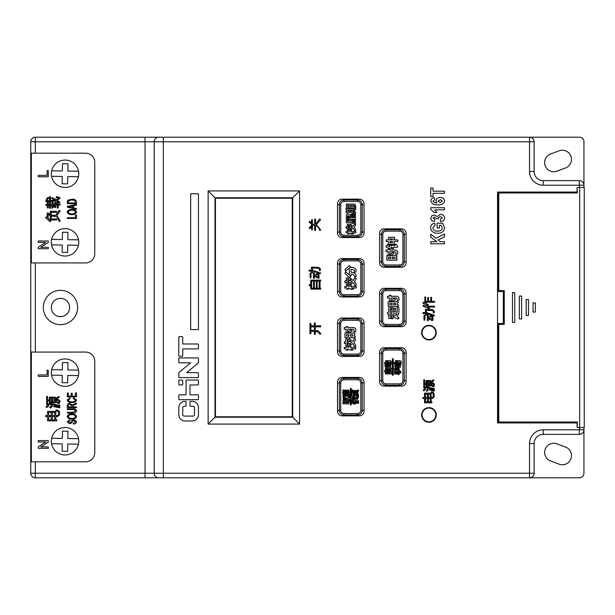 <?xml version="1.0" encoding="UTF-8"?>
<svg xmlns="http://www.w3.org/2000/svg" width="615" height="615" viewBox="0 0 615 615"><rect width="100%" height="100%" fill="white"/><g stroke="black" fill="none" stroke-linecap="round" stroke-linejoin="round"><path stroke-width="0.92" d="M147.331 137.199L163.336 137.199L163.336 141.773L35.324 141.773L35.324 137.199A4.574 4.574 0 0 0 30.75 141.773L30.75 473.227A4.574 4.574 0 0 0 35.324 477.801L163.336 477.801L145.048 477.801L145.048 473.227L154.188 473.227L154.188 141.773A4.574 4.574 0 0 1 158.762 137.199L529.538 137.199L529.538 141.773L163.336 141.773L163.336 473.227L529.538 473.227L529.538 443.515A13.715 13.715 0 0 1 543.253 429.8L579.368 429.8L579.368 427.51L577.085 427.51L577.393 422.028L497.843 422.028L497.843 323.498L503.331 323.498L503.331 291.502L497.843 291.502L497.843 192.972A0.915 0.915 0 0 1 498.757 192.065L498.757 290.588L497.843 291.502M497.843 192.972L577.393 192.972L577.085 187.49L579.368 187.49L579.368 185.2L583.942 185.2L583.942 141.773A4.574 4.574 0 0 0 579.368 137.199L529.538 137.199A4.574 4.574 0 0 1 534.112 141.773L534.112 171.485A9.14 9.14 0 0 0 543.253 180.633L579.368 180.633A4.574 4.574 0 0 1 583.942 185.2L583.942 187.49M583.942 473.227L583.942 429.8L579.368 429.8L579.368 434.367L543.253 434.367A9.14 9.14 0 0 0 534.112 443.515L534.112 473.227A4.574 4.574 0 0 1 529.538 477.801L579.368 477.801A4.574 4.574 0 0 0 583.942 473.227M559.135 150.806L550.571 154.004A9.14 9.14 0 0 0 545.205 165.773A9.14 9.14 0 0 0 556.967 171.139L565.531 167.941A9.14 9.14 0 0 0 562.333 150.229A9.14 9.14 0 0 0 559.135 150.806M550.571 460.996L559.135 464.194A9.14 9.14 0 0 0 570.897 458.828A9.14 9.14 0 0 0 565.531 447.059L556.967 443.861A9.14 9.14 0 0 0 544.767 450.803A9.14 9.14 0 0 0 550.571 460.996M60.47 316.64A9.14 9.14 0 0 1 51.322 307.5A9.14 9.14 0 0 1 60.47 298.36A9.14 9.14 0 0 1 69.61 307.5A9.14 9.14 0 0 1 60.47 316.64M422.098 332.646A6.857 6.857 0 0 0 428.955 339.503A6.857 6.857 0 0 0 435.812 332.646A6.857 6.857 0 0 0 428.955 325.789A6.857 6.857 0 0 0 422.098 332.646M292.256 198.23L215.45 198.23L215.45 416.77L292.256 416.77L292.256 198.23M426.08 408.714A6.857 6.857 0 0 0 422.728 417.816A6.857 6.857 0 0 0 431.83 421.167A6.857 6.857 0 0 0 435.182 412.065A6.857 6.857 0 0 0 426.08 408.714M51.552 244.862L62.246 245.047L62.123 252.358L67.612 252.458L67.735 245.139L78.428 245.324M78.52 239.842L67.827 239.658L67.958 232.339L62.469 232.247L62.346 239.558L51.652 239.381M51.552 375.158L62.246 375.342L62.123 382.661L67.612 382.753L67.735 375.442L78.428 375.619M78.52 370.138L67.827 369.953L67.958 362.642L62.469 362.543L62.346 369.861L51.652 369.677M51.552 176.282L62.246 176.467L62.123 183.785L67.612 183.877L67.735 176.567L78.428 176.743M78.52 171.262L67.827 171.078L67.958 163.767L62.469 163.667L62.346 170.985L51.652 170.801M51.552 443.738L62.246 443.922L62.123 451.233L67.612 451.333L67.735 444.015L78.428 444.199M78.52 438.718L67.827 438.533L67.958 431.215L62.469 431.123L62.346 438.434L51.652 438.257M48.278 170.578L48.278 176.766L38.222 176.766L38.222 175.344L47.117 175.344L47.117 170.578L48.278 170.578M76.468 203.68L67.327 203.68L67.458 200.867L68.111 200.075L71.847 199.222C74.231 198.929 75.768 199.767 76.468 201.735L76.468 203.68M68.565 200.89L68.38 202.973L75.414 202.973L74.769 200.475L71.824 199.929L68.565 200.89M384.152 386.135A4.574 4.574 0 0 1 379.578 381.561L379.578 352.303A4.574 4.574 0 0 1 384.152 347.729L401.526 347.729A4.574 4.574 0 0 1 406.1 352.303L406.1 381.561A4.574 4.574 0 0 1 401.526 386.135L384.152 386.135M436.273 332.646A7.319 7.319 0 0 1 428.955 339.957A7.319 7.319 0 0 1 421.644 332.646A7.319 7.319 0 0 1 428.955 325.327A7.319 7.319 0 0 1 436.273 332.646M436.273 414.941A7.319 7.319 0 0 1 428.955 422.251A7.319 7.319 0 0 1 421.644 414.941A7.319 7.319 0 0 1 428.955 407.622A7.319 7.319 0 0 1 436.273 414.941M406.1 292.871L406.1 322.129A4.574 4.574 0 0 1 401.526 326.703L384.152 326.703A4.574 4.574 0 0 1 379.578 322.129L379.578 292.871A4.574 4.574 0 0 1 384.152 288.297L401.526 288.297A4.574 4.574 0 0 1 406.1 292.871M406.1 233.439L406.1 262.697A4.574 4.574 0 0 1 401.526 267.271L384.152 267.271A4.574 4.574 0 0 1 379.578 262.697L379.578 233.439A4.574 4.574 0 0 1 384.152 228.865L401.526 228.865A4.574 4.574 0 0 1 406.1 233.439M337.52 411.281L337.52 382.023A4.574 4.574 0 0 1 342.094 377.449L359.468 377.449A4.574 4.574 0 0 1 364.034 382.023L364.034 411.281A4.574 4.574 0 0 1 359.468 415.855L342.094 415.855A4.574 4.574 0 0 1 337.52 411.281M337.52 351.849L337.52 322.591A4.574 4.574 0 0 1 342.094 318.017L359.468 318.017A4.574 4.574 0 0 1 364.034 322.591L364.034 351.849A4.574 4.574 0 0 1 359.468 356.416L342.094 356.416A4.574 4.574 0 0 1 337.52 351.849M337.52 292.409L337.52 263.151A4.574 4.574 0 0 1 342.094 258.584L359.468 258.584A4.574 4.574 0 0 1 364.034 263.151L364.034 292.409A4.574 4.574 0 0 1 359.468 296.983L342.094 296.983A4.574 4.574 0 0 1 337.52 292.409M337.52 232.977L337.52 203.719A4.574 4.574 0 0 1 342.094 199.145L359.468 199.145A4.574 4.574 0 0 1 364.034 203.719L364.034 232.977A4.574 4.574 0 0 1 359.468 237.551L342.094 237.551A4.574 4.574 0 0 1 337.52 232.977M299.574 190.919L299.574 424.081L208.139 424.081L208.139 190.919L299.574 190.919L292.717 197.776L214.996 197.776L208.139 190.919M577.085 187.49L577.085 192.065L497.535 192.065L497.535 422.935L577.085 422.935L577.085 427.51M430.761 209.407L430.761 207.724L444.476 207.724L444.476 209.838L434.713 209.838L436.919 212.475L434.275 212.475L430.761 209.407M442.37 218.002L440.194 216.518L438.149 217.895L438.341 218.802L436.212 218.594L434.505 217.041L433.045 218.11L434.805 219.332L434.413 221.438C432.26 221.269 431.046 220.162 430.761 218.125L431.991 215.688L434.275 214.935L437.157 216.511L440.363 214.404C442.838 214.474 444.268 215.688 444.653 218.048C444.299 220.278 442.938 221.462 440.578 221.615L440.255 219.509L442.37 218.002M439.379 227.95L437.088 227.95L437.088 223.199L442.6 223.199L444.653 227.781C443.984 231.54 441.624 233.354 437.573 233.223C434.966 233.339 432.86 232.409 431.261 230.425L430.585 227.827C430.677 225.205 432.022 223.668 434.628 223.199L435.159 225.305L432.868 227.85C433.352 230.21 434.882 231.294 437.457 231.109C440.109 231.348 441.747 230.287 442.37 227.934L441.163 225.305L439.379 225.305L439.379 227.95M444.476 234.015L444.476 236.929L438.134 239.942L440.34 241.664L444.476 241.664L444.476 243.771L430.761 243.771L430.761 241.664L436.842 241.664L430.761 237.144L430.761 234.192L436.02 238.289L444.476 234.015M423.258 305.14L425.88 306.139L434.574 306.139L434.574 307.031L427.725 307.031L429.777 308.261L428.77 308.707L422.974 306.139L423.258 305.14M427.656 305.471L422.974 303.241L423.151 302.234L424.873 302.849L424.873 296.999L425.649 296.999L425.649 301.342L427.771 301.342L427.771 297.445L428.547 297.445L428.547 301.342L430.784 301.342L430.784 297.329L431.561 297.329L431.561 301.342L434.574 301.342L434.574 302.234L425.649 302.234L425.649 303.203L428.324 304.717L427.656 305.471M426.318 310.352L426.318 312.528L434.574 315.357L433.821 316.064L426.318 313.481L426.318 315.172L425.426 315.172L425.426 313.504L422.974 313.489L422.974 312.581L425.426 312.605L425.426 309.453L432.56 309.691L434.236 311.205L434.205 312.758L433.237 312.943L433.344 311.467L432.368 310.567L426.318 310.352M423.197 390.302L424.788 388.449L425.542 389.149L423.95 390.902L423.197 390.302M425.987 380.531L430.784 380.531L430.446 382.868L433.206 382.868L434.459 384.114L434.451 385.159L433.683 385.321L433.114 383.76L430.446 383.76L430.784 385.989L425.987 385.989L425.987 384.567L424.535 383.96L424.535 386.996L427.932 386.996L434.574 388.88L433.79 389.564L427.932 387.888L423.758 387.888L423.758 379.747L424.535 379.747L424.535 382.953L425.987 383.675L425.987 380.531M431.115 401.826L431.899 401.826L431.899 402.833L424.535 402.833L424.535 398.482L422.974 398.482L422.974 397.474L424.535 397.474L424.535 393.131L431.115 393.131L431.115 397.474L432.506 397.474L433.237 396.737L433.237 394.023L432.691 393.062L431.007 392.793L431.369 391.793L433.006 392.109L434.129 393.708L434.129 396.829L432.491 398.482L431.115 398.482L431.115 401.826M315.564 219.094L315.564 224.175L319.715 218.871L320.576 219.747L316.295 224.736L320.692 229.902L319.823 230.579C319.185 228.173 317.763 226.474 315.564 225.49L315.564 230.356L314.672 230.356L314.672 225.344L312.435 225.313L312.435 229.687L311.544 229.687L311.544 226.758L309.706 228.572L309.091 227.934L310.859 225.982L311.544 226.72L311.544 223.921L309.091 222.299L309.637 221.323L311.544 222.807L311.544 219.763L312.435 219.763L312.435 224.321L314.672 224.337L314.672 219.094L315.564 219.094M310.99 277.749L310.098 277.749L310.098 273.068L310.99 273.068L310.99 277.749M316.033 274.959L315.672 274.182L318.739 272.729L319.131 277.895L318.239 278.303L314.334 276.273L314.334 278.303L313.442 278.303L313.442 272.622L314.334 272.622L314.334 275.266L318.239 277.05L318.017 274.09L316.033 274.959M320.692 289.119L310.767 289.119L310.767 286.136L309.091 285.552L309.399 284.553L310.767 285.137L310.767 280.094L320.692 280.094L320.692 280.986L320.023 280.986L320.023 288.227L320.692 288.227L320.692 289.119M197.869 343.993L182.724 343.993L182.724 337.212A0.592 0.592 0 0 0 182.14 336.62L179.388 336.62A0.592 0.592 0 0 0 178.796 337.212L178.796 355.693A0.592 0.592 0 0 0 179.388 356.285L182.14 356.285A0.592 0.592 0 0 0 182.724 355.693L182.724 348.913L197.869 348.913A0.592 0.592 0 0 0 198.453 348.321L198.453 344.585A0.592 0.592 0 0 0 197.869 343.993M214.996 197.776L214.996 417.224L208.139 424.081M186.068 405.669L186.068 401.933A0.592 0.592 0 0 0 185.476 401.341L185.084 401.341A6.288 6.288 0 0 0 178.796 407.637L178.796 414.71A6.288 6.288 0 0 0 185.084 421.006L192.164 421.006A6.288 6.288 0 0 0 198.453 414.71L198.453 407.637A6.288 6.288 0 0 0 192.164 401.341L190.589 401.341A0.592 0.592 0 0 0 190.004 401.933L190.004 405.669A0.592 0.592 0 0 0 190.589 406.254L192.949 406.254A1.576 1.576 0 0 1 194.525 407.83L194.525 414.518A1.576 1.576 0 0 1 192.949 416.086L184.3 416.086A1.576 1.576 0 0 1 182.724 414.518L182.724 407.83A1.576 1.576 0 0 1 184.3 406.254L185.476 406.254A0.592 0.592 0 0 0 186.068 405.669M178.796 362.25A0.592 0.592 0 0 0 179.388 362.835L190.589 362.835L179.357 372.198A1.576 1.576 0 0 0 178.796 373.405L178.796 376.995A0.592 0.592 0 0 0 179.388 377.587L197.869 377.587A0.592 0.592 0 0 0 198.453 376.995L198.453 373.259A0.592 0.592 0 0 0 197.869 372.667L186.66 372.667L197.892 363.311A1.576 1.576 0 0 0 198.453 362.104L198.453 358.514A0.592 0.592 0 0 0 197.869 357.922L179.388 357.922A0.592 0.592 0 0 0 178.796 358.514L178.796 362.25M179.388 380.039A0.592 0.592 0 0 0 178.796 380.631L178.796 384.367A0.592 0.592 0 0 0 179.388 384.959L182.14 384.959A0.592 0.592 0 0 0 182.724 384.367L182.724 380.631A0.592 0.592 0 0 0 182.14 380.039L179.388 380.039M318.078 331.969L315.226 331.393L315.226 334.399L314.334 334.399L314.334 331.385L310.875 331.385L310.875 333.837L309.983 333.837L309.983 323.467L310.875 323.467L310.875 325.812L314.334 325.812L314.334 322.913L315.226 322.913L315.226 325.812L320.692 325.812L320.692 326.811L315.226 326.811L315.226 330.386L318.462 331.016L320.799 333.722L320.046 334.399L318.078 331.969M428.217 320.638L427.325 320.638L427.325 314.949L428.217 314.949L428.217 317.601L432.122 319.385L431.899 316.425L429.916 317.294L429.554 316.51L432.622 315.065L433.014 320.223L432.122 320.638L428.217 318.601L428.217 320.638M431.115 381.669L433.452 379.747L434.013 380.5L431.599 382.315L431.115 381.669M320.354 268.87L320.323 270.431L319.354 270.615L319.462 269.139L318.485 268.232L312.435 268.025L312.435 270.2L320.692 273.029L319.938 273.736L313.412 271.169L312.435 271.146L312.435 272.845L311.544 272.845L311.544 271.169L309.091 271.161L309.091 270.246L311.544 270.277L311.544 267.125L318.678 267.364L320.354 268.87M423.981 315.395L424.873 315.395L424.873 320.077L423.981 320.077L423.981 315.395M428.547 389.341L426.964 391.348L426.21 390.756L427.802 388.672L428.547 389.341M431.576 384.544L434.129 386.466L433.583 387.104L431.115 385.298L431.576 384.544M583.942 427.51L583.942 429.8A4.574 4.574 0 0 1 579.368 434.367M197.869 394.792L190.004 394.792L190.004 384.959L197.869 384.959A0.592 0.592 0 0 0 198.453 384.367L198.453 380.631A0.592 0.592 0 0 0 197.869 380.039L186.66 380.039A0.592 0.592 0 0 0 186.068 380.631L186.068 394.792L179.388 394.792A0.592 0.592 0 0 0 178.796 395.376L178.796 399.112A0.592 0.592 0 0 0 179.388 399.704L197.869 399.704A0.592 0.592 0 0 0 198.453 399.112L198.453 395.376A0.592 0.592 0 0 0 197.869 394.792M198.453 193.756L190.681 193.756L190.681 329.609L198.453 329.609L198.453 193.756M299.574 424.081L292.717 417.224L292.717 197.776M440.179 197.523C442.723 197.461 444.215 198.622 444.653 200.99C443.576 203.926 441.293 205.172 437.803 204.734C434.167 205.179 431.822 203.865 430.761 200.774C431.092 198.86 432.284 197.83 434.344 197.699L434.628 199.814L433.045 201.043C433.844 202.42 435.166 203.004 437.011 202.789L435.858 200.79C436.35 198.576 437.788 197.484 440.179 197.523M433.045 191.196L444.476 191.196L444.476 193.302L433.045 193.302L433.045 196.469L430.761 196.469L430.761 188.029L433.045 188.029L433.045 191.196M534.112 473.227L529.538 473.227L529.538 477.801L163.336 477.801L163.336 473.227L154.188 473.227A4.574 4.574 0 0 0 158.762 477.801A4.574 4.574 0 0 1 154.188 473.227M429.439 389.895L429.839 389.118L434.459 390.233L434.152 391.125L429.439 389.895M214.996 417.224L292.717 417.224M428.547 385.098L429.662 385.098L429.662 381.423L428.547 381.423L428.547 385.098M427.771 381.423L426.764 381.423L426.764 385.098L427.771 385.098L427.771 381.423M427.433 394.13L425.426 394.13L425.426 397.474L427.433 397.474L427.433 394.13M430.223 397.474L430.223 394.13L428.324 394.13L428.324 397.474L430.223 397.474M428.324 401.826L430.223 401.826L430.223 398.482L428.324 398.482L428.324 401.826M425.426 401.826L427.433 401.826L427.433 398.482L425.426 398.482L425.426 401.826M314.334 288.227L316.341 288.227L316.341 280.986L314.334 280.986L314.334 288.227M317.125 288.227L319.131 288.227L319.131 280.986L317.125 280.986L317.125 288.227M313.55 280.986L311.659 280.986L311.659 288.227L313.55 288.227L313.55 280.986M314.334 330.378L314.334 326.811L310.875 326.811L310.875 330.378L314.334 330.378M35.324 461.804L85.616 461.804A9.14 9.14 0 0 0 94.756 452.655L94.756 361.22A9.14 9.14 0 0 0 85.616 352.072L31.365 352.072L31.365 461.804L35.324 461.804L35.324 473.227L30.75 473.227L30.75 141.773A4.574 4.574 0 0 1 35.324 137.199L158.762 137.199A4.574 4.574 0 0 0 154.188 141.773A4.574 4.574 0 0 1 158.762 137.199M440.117 202.627L442.37 201.036L440.317 199.637L438.149 201.143L440.117 202.627M60.47 324.643A17.143 17.143 0 0 0 77.613 307.5A17.143 17.143 0 0 0 60.47 290.357A17.143 17.143 0 0 0 43.319 307.5A17.143 17.143 0 0 0 60.47 324.643M85.616 153.197L31.365 153.197L31.365 262.928L85.616 262.928A9.14 9.14 0 0 0 94.756 253.78L94.756 162.345A9.14 9.14 0 0 0 85.616 153.197M65.036 386.366A13.715 13.715 0 0 0 78.751 372.652A13.715 13.715 0 0 0 65.036 358.937A13.715 13.715 0 0 0 51.322 372.652A13.715 13.715 0 0 0 65.036 386.366M65.036 454.939A13.715 13.715 0 0 0 78.751 441.224A13.715 13.715 0 0 0 65.036 427.51A13.715 13.715 0 0 0 51.322 441.224A13.715 13.715 0 0 0 65.036 454.939M65.036 256.063A13.715 13.715 0 0 0 78.751 242.348A13.715 13.715 0 0 0 65.036 228.634A13.715 13.715 0 0 0 51.322 242.348A13.715 13.715 0 0 0 65.036 256.063M65.036 187.49A13.715 13.715 0 0 0 78.751 173.776A13.715 13.715 0 0 0 65.036 160.061A13.715 13.715 0 0 0 51.322 173.776A13.715 13.715 0 0 0 65.036 187.49M38.222 442.016L38.222 440.594L48.278 440.594L48.278 442.093L40.775 446.913L48.278 446.913L48.278 448.335L38.222 448.335L38.222 446.836L45.725 442.016L38.222 442.016M48.278 376.38L38.222 376.38L38.222 374.958L47.117 374.958L47.117 370.192L48.278 370.192L48.278 376.38M45.725 242.402L38.222 242.402L38.222 240.98L48.278 240.98L48.278 242.479L40.775 247.299L48.278 247.299L48.278 248.721L38.222 248.721L38.222 247.222L45.725 242.402M52.329 419.891L54.697 419.891L54.697 416.547L52.329 416.547L52.329 419.891M51.214 412.365L48.7 412.365L48.7 415.571L51.214 415.571L51.214 412.365M54.697 415.571L54.697 412.365L52.329 412.365L52.329 415.571L54.697 415.571M56.788 420.868L47.586 420.868L47.586 416.547L45.633 416.547L45.633 415.571L47.586 415.571L47.586 411.389L55.811 411.389L55.811 415.571L57.549 415.571L58.463 414.841L58.463 412.181L57.787 411.235L55.673 410.974L56.126 409.997L58.171 410.305L59.578 411.873L59.578 414.933L57.533 416.547L55.811 416.547L55.811 419.891L56.788 419.891L56.788 420.868M48.7 419.891L51.214 419.891L51.214 416.547L48.7 416.547L48.7 419.891M49.4 402.748L49.4 401.111L47.586 400.626L47.586 403.724L51.829 403.724L60.132 405.423L59.155 406.092L51.837 404.562L46.609 404.562L46.609 396.475L47.586 396.475L47.586 399.65L49.4 400.273L49.4 397.175L55.396 397.175L54.973 399.542L58.425 399.542L59.993 400.819L59.978 401.879L59.017 402.056L59.017 400.957L58.317 400.38L54.973 400.38L55.396 402.748L49.4 402.748M52.606 401.918L53.997 401.918L53.997 398.013L52.606 398.013L52.606 401.918M51.629 398.013L50.376 398.013L50.376 401.918L51.629 401.918L51.629 398.013M54.22 405.815L59.993 406.93L59.609 407.768L53.72 406.653L54.22 405.815M56.419 398.989L55.811 398.328L58.733 396.475L59.432 397.144L56.419 398.989M58.902 403.724L55.811 402.018L56.388 401.357L59.578 403.063L58.902 403.724M52.606 406.061L50.622 408.045L49.677 407.468L51.668 405.4L52.606 406.061M48.839 405.815L46.855 407.491L45.917 406.899L47.901 405.124L48.839 405.815M48.147 214.235L48.147 218.379L50.93 220.954L50.13 221.638L45.633 217.871L46.079 216.903L47.171 217.633L47.171 212.998L48.085 212.998L50.238 214.704L50.238 211.322L56.649 211.322L56.649 212.298L51.214 212.298L51.214 218.994L56.788 218.994L56.788 219.962L50.238 219.962L50.238 215.819L48.147 214.235M60.27 220.962L59.194 221.5L57.195 217.08L54.343 216.203L51.906 216.203L51.906 215.227L55.765 215.335L59.194 210.345L60.27 210.96L56.849 215.604L60.27 220.962M47.309 202.266L48.285 202.266L48.285 204.495L49.538 204.495L49.538 201.443L45.779 201.566L45.779 200.728L49.538 200.644L49.538 196.692L50.515 196.692L50.515 200.598L55.204 200.029L51.629 198.499L52.098 197.661L56.465 199.691L58.74 198.238L56.088 197.523L56.488 196.692L58.779 197.031L60.132 198.068L57.464 200.275L59.993 202.435L59.232 203.104L56.311 200.628L50.515 201.397L50.515 208.254L49.538 208.254L49.538 205.333L48.285 205.333L48.285 207.839L47.309 207.839L47.309 205.333L45.917 205.333L45.917 204.495L47.309 204.495L47.309 202.266M53.021 205.687L54.697 206.602L54.697 205.049L53.444 205.049L53.444 204.218L54.697 204.218L54.697 201.989L55.673 201.989L55.673 204.218L57.026 204.218L56.788 201.989L57.764 201.989L57.941 204.218L60.132 204.218L60.132 205.049L58.025 205.049L58.317 207.932L57.341 208.116L57.095 205.049L55.673 205.049L55.673 207.562L53.021 206.602L53.021 207.978L52.044 207.978L52.044 206.179L50.653 205.61L50.991 204.772L52.044 205.249L52.044 201.843L53.021 201.843L53.021 205.687M48.839 198.045L46.917 199.898L46.194 199.329L47.993 197.384L48.839 198.045M69.71 423.727L67.204 421.852L69.902 419.853L69.902 420.56L68.265 421.829L69.626 423.02L70.433 422.82L71.663 420.629L73.869 419.738L76.583 421.698C76.206 423.312 75.115 424.066 73.3 423.958L73.3 423.258L75.53 421.729L73.938 420.445L72.701 421.014L71.686 422.959L69.71 423.727M71.901 414.695C70.148 414.502 68.934 415.102 68.265 416.509C68.957 417.969 70.21 418.577 72.032 418.331C73.739 418.515 74.899 417.908 75.53 416.516C74.869 415.102 73.662 414.495 71.901 414.695M76.583 416.516C75.799 418.385 74.277 419.222 72.017 419.038C69.649 419.292 68.05 418.454 67.204 416.509C68.027 414.61 69.595 413.764 71.909 413.995C74.215 413.764 75.776 414.61 76.583 416.516M72.585 408.837C74.638 408.529 75.976 409.229 76.583 410.935C75.999 412.665 74.661 413.372 72.585 413.057L67.327 413.057L67.327 412.35L72.524 412.35L75.414 410.997C74.992 409.767 74.031 409.283 72.524 409.536L67.327 409.536L67.327 408.837L72.585 408.837M71.309 406.961L71.309 405.462L69.818 404.147L68.38 405.293L68.38 406.961L71.309 406.961M76.468 406.961L76.468 407.668L67.327 407.668L67.327 405.323C67.489 403.97 68.311 403.348 69.787 403.448L72.247 404.931L76.468 403.063L76.468 403.886L72.362 406.154L72.362 406.961L76.468 406.961M71.824 401.803C73.585 402.041 74.822 401.464 75.53 400.081L73.239 398.52L73.539 397.82L76.583 400.011C75.791 401.941 74.207 402.771 71.832 402.51C69.541 402.748 67.996 401.918 67.204 400.019L69.864 397.936L70.141 398.635L68.265 400.05C68.903 401.434 70.087 402.018 71.824 401.803M68.38 393.008L68.38 396.175L71.194 396.175L71.194 393.246L72.247 393.246L72.247 396.175L75.414 396.175L75.414 392.893L76.468 392.893L76.468 396.883L67.327 396.883L67.327 393.008L68.38 393.008M67.327 218.448L67.327 217.748L75.414 217.748L75.414 215.165L76.468 215.165L76.468 218.448L67.327 218.448M71.909 209.538C74.215 209.315 75.776 210.153 76.583 212.06C75.799 213.928 74.277 214.773 72.017 214.581C69.649 214.835 68.05 213.997 67.204 212.06C68.027 210.153 69.595 209.315 71.909 209.538M72.032 213.874C73.739 214.058 74.899 213.451 75.53 212.06C74.869 210.645 73.662 210.038 71.901 210.245C70.148 210.046 68.934 210.645 68.265 212.052C68.957 213.513 70.21 214.12 72.032 213.874M70.233 206.394L68.38 206.786L72.601 207.67L72.601 205.894L70.233 206.394M76.468 208.485L76.468 209.231L67.327 207.194L67.327 206.379L76.468 204.334L76.468 205.087L73.654 205.679L73.654 207.893L76.468 208.485M498.757 290.588L504.246 290.588L504.246 324.413L498.757 324.413L498.757 422.935A0.915 0.915 0 0 1 497.843 422.028L497.843 422.935L497.843 422.028M498.757 324.413L497.843 323.498M577.393 427.51L579.676 427.51L579.676 187.49L577.393 187.49M504.246 324.413L503.331 323.498M533.044 312.074L535.334 312.074L535.334 302.926L533.044 302.926L533.044 312.074M579.676 187.49L584.25 187.49L584.25 427.51L579.676 427.51M514.755 292.64L512.472 292.64L512.472 322.36L514.755 322.36L514.755 292.64M519.329 318.931L521.612 318.931L521.612 296.069L519.329 296.069L519.329 318.931M526.186 315.503L528.477 315.503L528.477 299.497L526.186 299.497L526.186 315.503M504.246 290.588L503.331 291.502M399.696 267.271L399.696 266.357L385.982 266.357A4.574 4.574 0 0 1 381.408 261.782L381.408 234.353A4.574 4.574 0 0 1 385.982 229.779L399.696 229.779A4.574 4.574 0 0 1 404.27 234.353L404.27 261.782A4.574 4.574 0 0 1 399.696 266.357L399.696 264.98A3.198 3.198 0 0 0 402.894 261.782L402.894 234.353A3.198 3.198 0 0 0 399.696 231.148L385.982 231.148A3.198 3.198 0 0 0 382.784 234.353L382.784 261.782A3.198 3.198 0 0 0 385.982 264.98L399.696 264.98M389.656 251.704L389.656 255.179L388.096 255.179L388.096 251.704L386.089 251.704L386.089 250.021L388.096 250.021L388.096 249.029L389.656 249.029L389.656 250.021L395.507 250.021C397.39 250.443 398.082 251.773 397.574 253.995L395.852 254.395L395.899 252.557L394.999 251.704L389.656 251.704M396.122 257.078L396.122 258.608L397.013 258.608L397.013 260.16L386.866 260.16L386.866 255.525L396.906 255.525L396.906 257.078L396.122 257.078M393.892 238.835L393.892 239.904L397.797 239.904L397.797 241.503L393.892 241.503L394.453 244.147L388.426 244.147L388.426 241.503L386.197 241.503L386.197 239.904L388.426 239.904L388.426 237.259L394.561 237.259L394.561 238.835L393.892 238.835M391.132 255.371L390.325 254.149L393.185 252.027L394.115 253.457L391.132 255.371M386.089 247.184L386.397 245.6L387.535 245.977L387.535 244.363L388.872 244.363L388.872 246.507L389.764 246.93L389.764 244.693L391.102 244.693L391.102 245.677L392.216 245.677L392.216 244.432L393.562 244.432L393.562 245.677L395.307 245.677L394.561 244.339L396.122 244.201L397.797 246.723L396.598 247.645L393.562 247.276L393.562 248.652L392.216 248.652L392.216 247.276L391.102 247.276L391.886 248.229L389.987 248.698L386.089 247.184M390.771 257.078L388.426 257.078L388.426 258.608L390.771 258.608L390.771 257.078M392.332 258.608L394.561 258.608L394.561 257.078L392.332 257.078L392.332 258.608M392.439 238.835L389.879 238.835L389.879 239.904L392.439 239.904L392.439 238.835M389.879 242.571L392.439 242.571L392.439 241.503L389.879 241.503L389.879 242.571M406.1 380.647L404.27 380.647A4.574 4.574 0 0 1 399.696 385.221L385.982 385.221A4.574 4.574 0 0 1 381.408 380.647L381.408 353.218A4.574 4.574 0 0 1 385.982 348.644L399.696 348.644A4.574 4.574 0 0 1 404.27 353.218L404.27 380.647A4.574 4.574 0 0 1 399.696 385.221L399.696 386.135M357.638 296.983L357.638 294.7A3.198 3.198 0 0 0 360.836 291.502L360.836 264.066A3.198 3.198 0 0 0 357.638 260.868L357.638 259.499A4.574 4.574 0 0 1 362.212 264.066L362.212 291.502A4.574 4.574 0 0 1 357.638 296.069L343.923 296.069A4.574 4.574 0 0 1 339.349 291.502L339.349 264.066A4.574 4.574 0 0 1 343.923 259.499L357.638 259.499A4.574 4.574 0 0 1 362.212 264.066L364.034 264.066M399.696 288.297L399.696 289.211A4.574 4.574 0 0 1 404.27 293.786L404.27 321.214A4.574 4.574 0 0 1 399.696 325.789L385.982 325.789A4.574 4.574 0 0 1 381.408 321.214L381.408 293.786A4.574 4.574 0 0 1 385.982 289.211L399.696 289.211A4.574 4.574 0 0 1 404.27 293.786L406.1 293.786M337.52 323.498L339.349 323.498A4.574 4.574 0 0 1 343.923 318.931L357.638 318.931A4.574 4.574 0 0 1 362.212 323.498L362.212 350.934A4.574 4.574 0 0 1 357.638 355.501L343.923 355.501A4.574 4.574 0 0 1 339.349 350.934L339.349 323.498A4.574 4.574 0 0 1 343.923 318.931L343.923 318.017M337.52 204.634L339.349 204.634A4.574 4.574 0 0 1 343.923 200.06L357.638 200.06A4.574 4.574 0 0 1 362.212 204.634L362.212 232.063A4.574 4.574 0 0 1 357.638 236.637L343.923 236.637A4.574 4.574 0 0 1 339.349 232.063L339.349 204.634A4.574 4.574 0 0 1 343.923 200.06L343.923 199.145M357.638 415.855L357.638 414.941L343.923 414.941A4.574 4.574 0 0 1 339.349 410.366L339.349 382.937A4.574 4.574 0 0 1 343.923 378.363L357.638 378.363A4.574 4.574 0 0 1 362.212 382.937L362.212 410.366A4.574 4.574 0 0 1 357.638 414.941L357.638 413.564A3.198 3.198 0 0 0 360.836 410.366L364.034 410.366M399.504 366.11L399.458 364.949L398.097 365.441L397.836 364.664L399.673 363.911L396.429 363.434L396.429 364.157L395.491 364.157L395.491 363.419L394.292 363.404L394.292 362.466L395.491 362.481L395.491 360.628L399.45 360.713C400.757 360.636 401.311 361.274 401.111 362.627L400.081 362.881L400.111 362.112L396.429 361.582L396.429 362.496L401.334 363.788L400.726 364.649L400.28 364.272L400.58 366.901L399.727 367.339L397.498 366.432L397.498 367.316L396.629 367.316L396.629 364.057L397.498 364.057L397.498 365.41L399.504 366.11M399.65 371.445L399.104 371.445L399.104 374.55L398.166 374.55L398.166 371.445L397.298 371.445L397.298 374.035L396.36 374.035L396.36 371.445L395.553 371.445L395.63 373.905L394.692 374.135L394.492 368.277L395.43 367.97L395.522 370.376L396.36 370.376L396.36 368.07L397.298 368.07L397.298 370.376L398.166 370.376L398.166 367.562L399.104 367.562L399.104 370.376L399.958 370.376L401.18 372.828L400.119 373.067L399.65 371.445M387.742 366.44L387.742 367.324L386.873 367.324L386.873 364.065L387.742 364.065L387.742 365.418L389.749 366.117L389.702 364.956L388.334 365.456L388.073 364.672L389.918 363.919L386.674 363.442L386.674 364.165L385.736 364.165L385.736 363.427L384.529 363.411L384.529 362.473L385.736 362.489L385.736 360.636L389.695 360.721C390.994 360.644 391.547 361.289 391.355 362.635L390.325 362.888L390.348 362.12L386.674 361.589L386.674 362.504L391.571 363.796L390.971 364.657L390.517 364.28L390.817 366.917L389.964 367.347L387.742 366.44M391.486 368.193L391.086 369.208L391.486 373.928L385.397 373.928L385.397 371.967L384.529 371.76L384.69 370.599L385.397 370.876L385.397 368.193L391.486 368.193M385.936 367.017L385.067 367.017L385.067 364.311L385.936 364.311L385.936 367.017M393.3 375.165L393.3 358.706L392.385 358.706L392.385 375.165L393.3 375.165M394.822 364.303L395.691 364.303L395.691 367.009L394.822 367.009L394.822 364.303M345.676 341.225L345.868 338.788L347.321 338.788L347.321 345.868L345.868 345.868L345.868 342.863L344.661 343.624L344.2 342.101L345.676 341.225M350.112 345.868L351.004 346.629L350.196 347.337L355.793 347.337L355.793 348.828L350.934 348.828L353.118 349.935L350.942 350.312L347.767 348.936L347.767 350.196L346.322 350.196L346.322 348.828L344.308 348.828L344.308 347.337L346.322 347.337L346.322 346.199L347.767 346.199L347.767 347.337L348.405 347.337L349.382 346.153L347.437 343.939L348.374 342.87L350.581 345.399L350.112 345.868M352.849 341.325L354.263 338.504L355.793 339.472L354.002 342.493L355.908 345.645L354.486 346.645L352.841 343.539L350.496 344.915L349.889 343.562L351.726 342.424L349.774 341.379L350.342 339.926L352.849 341.325M347.767 329.217L347.767 332.692L346.207 332.692L346.207 329.217L344.2 329.217L344.2 327.534L346.207 327.534L346.207 326.542L347.767 326.542L347.767 327.534L353.617 327.534C355.508 327.956 356.193 329.286 355.685 331.508L353.963 331.908L354.009 330.071L353.11 329.217L347.767 329.217M355.016 333.038L354.232 336.121L355.124 336.121L355.124 337.673L344.977 337.673L344.977 333.038L355.016 333.038M348.521 341.94L347.437 341.002L349.358 338.504L350.558 339.457L348.521 341.94M349.251 332.884L348.436 331.662L351.296 329.54L352.226 330.97L349.251 332.884M349.681 397.536L348.497 398.843L349.681 400.019L348.759 400.58L347.575 399.435L343.193 400.411L343.193 397.205L347.583 398.259L348.759 396.959L349.681 397.536M342.655 392.847L342.655 391.863L344.6 391.863L344.6 390.079L348.62 390.079L349.612 392.262L348.659 392.524L348.144 391.071L348.144 393.631L349.551 393.631L349.551 394.63L344.6 394.63L344.6 392.847L342.655 392.847M344.462 395.522L343.439 396.637L342.793 396.045L343.747 394.892L344.462 395.522M354.647 397.129L356.016 398.066L355.562 398.735L354.209 397.844L354.647 397.129M350.319 404.878L351.234 404.878L351.234 388.419L350.319 388.419L350.319 404.878M351.665 395.637L352.064 389.995L352.802 389.995L353.141 395.476L353.141 390.494L355.616 390.494L355.947 394.53L355.947 390.494L356.562 390.494L357.392 392.093L357.692 389.856L358.56 390.402L357.853 393.277L358.622 396.137L357.907 396.667L357.392 394.33L356.762 395.307L357.553 396.321L356.9 396.89L355.616 395.33L355.616 396.022L353.825 396.022L354.409 396.606L353.41 396.867L351.665 395.637M343.993 403.863L343.055 403.863L343.055 400.511L349.681 400.765L349.681 401.71L348.636 401.71L348.943 403.84L343.993 403.863M346.337 395.63L345.315 396.737L344.661 396.122L345.615 394.968L346.337 395.63M349.612 395.691L349.335 396.667L346.606 396.029L346.921 395.084L349.612 395.691M355.501 400.78L357.553 401.979L356.777 402.318L358.691 402.318L358.691 403.202L351.734 403.202L351.734 402.318L353.325 402.318L353.671 401.51L354.54 401.749L354.194 402.318L356.469 402.318L353.341 401.18L353.341 401.918L352.472 401.918L352.472 401.111L351.734 401.072L351.734 400.196L352.472 400.242L352.472 397.113L353.341 397.113L353.341 400.319L355.654 399.842L356.016 400.573L355.501 400.78M356.639 399.173L358.691 400.865L357.907 401.572L353.61 399.612L353.61 398.728L355.578 398.827L357.638 397.021L358.622 397.559L356.639 399.173M353.31 403.294L355.147 403.571L355.039 404.163L353.271 403.901L353.31 403.294M343.962 391.632L342.793 390.61L343.347 389.849L344.531 390.971L343.962 391.632M342.793 394.154L343.977 393.1L344.531 393.823L343.308 394.83L342.793 394.154M346.822 289.327L346.822 287.958L344.815 287.958L344.815 286.467L346.822 286.467L346.822 285.322L348.275 285.322L348.275 286.467L348.913 286.467L349.889 285.283L347.936 283.069L348.882 282.001L351.088 284.522L350.619 284.999L351.511 285.76L350.696 286.467L356.3 286.467L356.3 287.958L351.442 287.958L353.625 289.065L351.442 289.442L348.275 288.066L348.275 289.327L346.822 289.327M356.416 284.776L354.993 285.775L353.348 282.669L351.004 284.045L350.396 282.692L352.234 281.555L350.281 280.502L350.842 279.056L353.356 280.455L354.77 277.634L356.3 278.595L354.509 281.624L356.416 284.776M350.504 276.35L349.197 277.419L344.93 273.414L345.615 271.838L349.389 274.92L349.389 268.04L345.684 271.023L344.93 269.562L349.197 265.588L350.619 266.718L349.95 267.563C352.91 266.995 354.955 267.733 356.077 269.77L355.97 272.061L354.294 272.307L354.409 270.093L351.065 269.401L351.065 272.307C353.648 272.337 355.432 273.552 356.416 275.95L354.993 277.173C354.371 275.22 353.056 274.182 351.065 274.075L351.065 275.751L350.081 275.751L350.504 276.35M347.829 277.918L347.829 284.999L346.376 284.999L346.376 281.993L345.161 282.746L344.707 281.232L346.184 280.348L346.376 280.947L346.376 277.918L347.829 277.918M349.028 281.07L347.936 280.125L349.866 277.634L351.065 278.587L349.028 281.07M388.18 301.781L398.22 301.781L397.436 304.863L398.328 304.863L398.328 306.416L388.18 306.416L388.18 301.781M388.742 318.516L388.742 313.981L387.827 314.342L387.404 312.543L388.742 312.036L388.742 307.792L391.079 307.792L391.079 309.414L390.187 309.414L390.187 316.894L391.079 316.894L391.079 318.516L388.742 318.516M397.167 300.65L397.213 298.813L396.314 297.96L390.971 297.96L390.971 301.435L389.41 301.435L389.41 297.96L387.404 297.96L387.404 296.276L389.41 296.276L389.41 295.285L390.971 295.285L390.971 296.276L396.821 296.276C398.704 296.699 399.396 298.029 398.889 300.251L397.167 300.65M395.653 312.151L397.259 312.151L397.213 307.315L398.774 307.823C399.358 311.182 398.804 314.104 397.106 316.587L399.112 318.047L397.797 319.024L393.531 317.14L393.723 315.564L395.407 315.949L397.159 313.835L392.977 313.835L392.977 318.701L391.524 318.701L391.524 307.615L392.977 307.615L392.977 312.151L394.2 312.151L394.2 308.223L395.653 308.223L395.653 312.151M394.499 298.283L395.43 299.713L392.447 301.627L391.64 300.404L394.499 298.283M346.875 208.708L346.875 208.139L348.013 208.139L348.013 208.708L352.372 208.708L352.372 208.139L353.51 208.139L353.51 209.646L354.755 208.539L351.019 207.824L346.399 207.824L346.399 204.057L354.64 204.057L355.785 206.317L354.455 206.617L353.986 205.295L352.656 205.295L352.656 206.648L355.977 207.609L355.278 208.57L355.785 209.3L354.294 210.607L353.51 209.7L353.51 211.898L354.194 210.999L355.877 212.498L355.032 213.436L353.51 212.098L353.51 213.474L352.372 213.474L352.372 212.705L348.013 212.705L348.013 213.344L346.875 213.344L346.875 212.705L346.022 212.705L346.022 211.483L346.875 211.483L346.875 209.953L346.022 209.953L346.022 208.708L346.875 208.708M350.481 222.684L346.307 222.684L346.307 214.758L350.481 214.758L350.481 217.802L351.05 217.802L351.05 214.328L352.088 214.328L352.088 217.802L352.656 217.802L352.656 214.604L353.702 214.604L353.702 217.802L354.363 217.802L354.363 213.882L355.409 213.882L355.409 223.537L354.363 223.537L354.363 219.201L353.702 219.201L353.702 222.138L352.703 222.138L353.433 222.738L352.687 223.737L350.481 222.176L350.481 222.684M351.28 229.41L350.765 228.257L352.326 227.289L350.665 226.397L351.15 225.175L353.279 226.358L354.486 223.96L355.785 224.782L354.263 227.35L355.877 230.025L354.671 230.879L353.271 228.242L351.28 229.41M349.604 226.881L348.674 226.082L350.312 223.96L351.334 224.775L349.604 226.881M348.959 233.9L347.729 233.9L347.729 232.739L346.022 232.739L346.022 231.471L347.729 231.471L347.729 230.502L348.959 230.502L348.959 231.471L349.505 231.471L350.335 230.464L348.674 228.58L349.474 227.673L351.35 229.818L350.95 230.218L351.711 230.871L351.027 231.471L355.785 231.471L355.785 232.739L351.649 232.739L353.51 233.677L351.657 234L348.959 232.831L348.959 233.9M348.582 224.198L348.582 230.218L347.352 230.218L347.352 227.665L346.314 228.311L345.93 227.02L347.183 226.274L347.352 226.774L347.352 224.198L348.582 224.198M387.873 372.913L388.542 372.913L388.542 369.208L387.873 369.208L387.873 372.913M387.004 369.208L386.335 369.208L386.335 372.913L387.004 372.913L387.004 369.208M389.418 372.913L390.148 372.913L390.148 369.208L389.418 369.208L389.418 372.913M348.882 334.591L346.545 334.591L346.545 336.121L348.882 336.121L348.882 334.591M350.442 336.121L352.672 336.121L352.672 334.591L350.442 334.591L350.442 336.121M344.131 398.166L344.131 399.35L346.522 398.827L344.131 398.166M345.469 391.071L345.469 393.631L345.999 393.631L345.999 391.071L345.469 391.071M347.337 393.631L347.337 391.071L346.806 391.071L346.806 393.631L347.337 393.631M355.009 391.432L354.678 395.084L355.009 391.432M353.74 391.432L353.74 395.084L354.14 395.084L354.14 391.432L353.74 391.432M357.069 393.285L356.554 391.963L356.554 394.453L357.069 393.285M346.199 402.71L346.199 401.71L345.53 401.71L345.53 402.71L346.199 402.71M344.661 402.71L344.661 401.71L343.993 401.71L343.993 402.71L344.661 402.71M347.683 401.71L347.075 401.71L347.075 402.71L347.829 402.71L347.683 401.71M392.086 303.333L389.741 303.333L389.741 304.863L392.086 304.863L392.086 303.333M393.646 304.863L395.876 304.863L395.876 303.333L393.646 303.333L393.646 304.863M351.426 206.594L351.426 205.295L350.289 205.295L350.289 206.586L351.426 206.594M348.774 211.483L348.774 209.953L348.013 209.953L348.013 211.483L348.774 211.483M347.636 205.295L347.636 206.586L349.059 206.586L349.059 205.295L347.636 205.295M350.481 211.483L350.481 209.953L349.812 209.953L349.812 211.483L350.481 211.483M352.372 211.483L352.372 209.953L351.519 209.953L351.519 211.483L352.372 211.483M350.696 220.839L351.05 221.039L351.05 219.201L350.481 219.201L350.696 220.839M347.444 216.134L347.444 221.3L347.921 221.3L347.921 216.134L347.444 216.134M349.343 216.134L348.774 216.134L348.774 221.3L349.343 221.3L349.343 216.134M352.656 222.115L352.656 219.201L352.088 219.201L352.088 221.692L352.656 222.115M579.368 180.633L579.368 185.2L543.253 185.2A13.715 13.715 0 0 1 529.538 171.485L529.538 141.773L534.112 141.773M534.112 171.485L529.538 171.485M543.253 180.633L543.253 185.2M529.538 443.515L534.112 443.515M543.253 429.8L543.253 434.367M35.324 477.801L35.324 473.227L145.048 473.227L145.048 137.199M30.75 141.773L35.324 141.773L35.324 153.197M35.324 262.928L35.324 352.072M385.982 267.271L385.982 264.98M402.894 261.782L406.1 261.782M379.578 261.782L382.784 261.782M385.982 231.148L385.982 228.865M379.578 234.353L382.784 234.353M402.894 234.353L406.1 234.353M399.696 231.148L399.696 228.865M379.578 380.647L381.408 380.647A4.574 4.574 0 0 0 385.982 385.221L385.982 386.135M385.982 347.729L385.982 348.644A4.574 4.574 0 0 0 381.408 353.218L379.578 353.218M399.696 347.729L399.696 348.644A4.574 4.574 0 0 1 404.27 353.218L406.1 353.218M343.923 415.855L343.923 414.941A4.574 4.574 0 0 1 339.349 410.366L340.718 410.366A3.198 3.198 0 0 0 343.923 413.564L357.638 413.564M337.52 410.366L339.349 410.366M337.52 264.066L339.349 264.066A4.574 4.574 0 0 1 343.923 259.499L343.923 258.584M360.836 291.502L364.034 291.502M385.982 326.703L385.982 325.789A4.574 4.574 0 0 1 381.408 321.214L379.578 321.214M357.638 259.499L357.638 258.584M406.1 321.214L404.27 321.214A4.574 4.574 0 0 1 399.696 325.789L399.696 326.703M385.982 288.297L385.982 289.211A4.574 4.574 0 0 0 381.408 293.786L379.578 293.786M357.638 356.416L357.638 354.132A3.198 3.198 0 0 0 360.836 350.934L360.836 323.498A3.198 3.198 0 0 0 357.638 320.3L357.638 318.017M357.638 237.551L357.638 235.268A3.198 3.198 0 0 0 360.836 232.063L360.836 204.634A3.198 3.198 0 0 0 357.638 201.436L357.638 199.145M343.923 296.983L343.923 296.069A4.574 4.574 0 0 1 339.349 291.502L340.718 291.502A3.198 3.198 0 0 0 343.923 294.7L357.638 294.7M337.52 291.502L339.349 291.502M337.52 350.934L340.718 350.934A3.198 3.198 0 0 0 343.923 354.132L357.638 354.132M360.836 350.934L364.034 350.934M357.638 318.931A4.574 4.574 0 0 1 362.212 323.498L364.034 323.498M343.923 237.551L343.923 236.637A4.574 4.574 0 0 1 339.349 232.063L340.718 232.063A3.198 3.198 0 0 0 343.923 235.268L357.638 235.268M337.52 232.063L339.349 232.063M360.836 410.366L360.836 382.937A3.198 3.198 0 0 0 357.638 379.732L357.638 378.363A4.574 4.574 0 0 1 362.212 382.937L364.034 382.937M357.638 378.363L357.638 377.449M343.923 356.416L343.923 355.501A4.574 4.574 0 0 1 339.349 350.934M360.836 232.063L364.034 232.063M337.52 382.937L339.349 382.937A4.574 4.574 0 0 1 343.923 378.363L343.923 377.449M357.638 200.06A4.574 4.574 0 0 1 362.212 204.634L364.034 204.634M362.212 410.366A4.574 4.574 0 0 1 357.638 414.941M362.212 291.502A4.574 4.574 0 0 1 357.638 296.069M362.212 232.063A4.574 4.574 0 0 1 357.638 236.637M362.212 350.934A4.574 4.574 0 0 1 357.638 355.501M399.696 385.221L399.696 383.852A3.198 3.198 0 0 0 402.894 380.647L404.27 380.647M385.982 385.221L385.982 383.852L399.696 383.852M357.638 320.3L343.923 320.3L343.923 318.931M339.349 323.498L340.718 323.498L340.718 350.934M343.923 320.3A3.198 3.198 0 0 0 340.718 323.498M402.894 380.647L402.894 353.218A3.198 3.198 0 0 0 399.696 350.02L399.696 348.644M399.696 350.02L385.982 350.02L385.982 348.644M343.923 414.941L343.923 413.564M357.638 260.868L343.923 260.868L343.923 259.499M339.349 264.066L340.718 264.066L340.718 291.502M343.923 260.868A3.198 3.198 0 0 0 340.718 264.066M360.836 264.066L362.212 264.066M385.982 325.789L385.982 324.413L399.696 324.413A3.198 3.198 0 0 0 402.894 321.214L404.27 321.214M381.408 321.214L382.784 321.214A3.198 3.198 0 0 0 385.982 324.413M402.894 321.214L402.894 293.786L404.27 293.786M381.408 293.786L382.784 293.786L382.784 321.214M357.638 201.436L343.923 201.436L343.923 200.06M343.923 296.069L343.923 294.7M339.349 204.634L340.718 204.634L340.718 232.063M343.923 201.436A3.198 3.198 0 0 0 340.718 204.634M399.696 325.789L399.696 324.413M360.836 323.498L362.212 323.498M343.923 236.637L343.923 235.268M360.836 382.937L362.212 382.937M343.923 355.501L343.923 354.132M402.894 293.786A3.198 3.198 0 0 0 399.696 290.588L399.696 289.211M357.638 379.732L343.923 379.732L343.923 378.363M339.349 382.937L340.718 382.937L340.718 410.366M343.923 379.732A3.198 3.198 0 0 0 340.718 382.937M402.894 353.218L404.27 353.218M360.836 204.634L362.212 204.634M381.408 380.647L382.784 380.647A3.198 3.198 0 0 0 385.982 383.852M399.696 290.588L385.982 290.588L385.982 289.211M385.982 290.588A3.198 3.198 0 0 0 382.784 293.786M381.408 353.218L382.784 353.218L382.784 380.647M385.982 350.02A3.198 3.198 0 0 0 382.784 353.218"/></g></svg>
